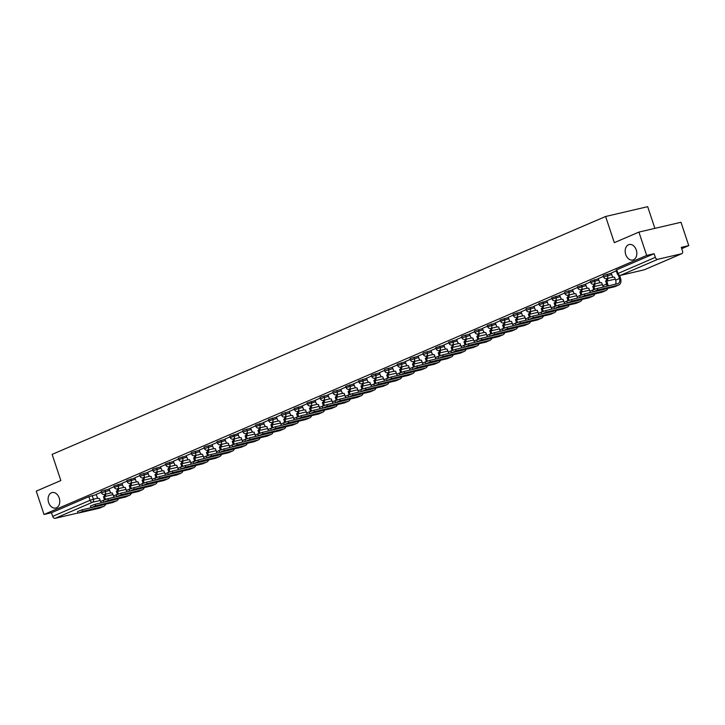 <?xml version="1.0" encoding="UTF-8"?>
<svg xmlns="http://www.w3.org/2000/svg" width="725" height="725" viewBox="0 0 725 725"><rect width="100%" height="100%" fill="white"/><g stroke="black" fill="none" stroke-linecap="round" stroke-linejoin="round"><path stroke-width="1.09" d="M59.205 498.021A7.948 5.709 76.9 0 1 55.725 508.026A7.948 5.709 76.9 0 1 48.638 502.561A7.948 5.709 76.9 0 1 52.118 492.556A7.948 5.709 76.9 0 1 59.205 498.021M636.278 249.989A7.948 5.709 76.9 0 1 632.807 260.003A7.948 5.709 76.9 0 1 625.72 254.529A7.948 5.709 76.9 0 1 629.191 244.524A7.948 5.709 76.9 0 1 636.278 249.989M109.185 489.067L101.727 491.133L101.056 491.523L101.482 492.81L109.62 490.354M122.063 483.53L113.934 485.986L114.36 487.282L122.489 484.826M134.941 478.002L126.802 480.457L127.238 481.744L135.367 479.288M147.809 472.464L140.351 474.531L139.68 474.92L140.106 476.216L148.244 473.751M160.687 466.927L153.229 468.993L152.558 469.383L152.984 470.679L161.122 468.223M173.565 461.399L165.427 463.855L165.862 465.142L173.991 462.686M186.443 455.862L178.305 458.318L178.74 459.614L186.869 457.158M199.312 450.325L191.853 452.391L191.183 452.79L191.608 454.077L199.747 451.621M212.189 444.797L204.731 446.863L204.06 447.252L204.486 448.539L212.615 446.083M225.067 439.259L216.929 441.715L217.364 443.011L225.493 440.555M237.945 433.731L229.807 436.187L230.233 437.474L238.371 435.018M250.814 428.194L243.355 430.26L242.685 430.65L243.111 431.937L251.249 429.481M263.692 422.657L255.553 425.113L255.988 426.409L264.118 423.953M276.569 417.129L268.431 419.585L268.866 420.872L276.995 418.416M289.438 411.592L281.98 413.658L281.309 414.048L281.735 415.343L289.873 412.878M302.316 406.054L294.187 408.519L294.613 409.806L302.742 407.35M315.194 400.526L307.056 402.982L307.491 404.269L315.62 401.813M328.072 394.989L320.604 397.055L319.933 397.445L320.359 398.741L328.498 396.285M340.94 389.452L333.482 391.518L332.811 391.917L333.237 393.204L341.375 390.748M353.818 383.924L345.689 386.38L346.115 387.667L354.244 385.211M366.696 378.387L358.558 380.843L358.993 382.138L367.122 379.683M379.565 372.858L372.106 374.925L371.436 375.314L371.862 376.601L380 374.145M392.442 367.321L384.984 369.388L384.313 369.777L384.739 371.073L392.877 368.608M405.32 361.784L397.182 364.24L397.617 365.536L405.746 363.08M418.198 356.256L410.731 358.322L410.06 358.712L410.486 359.999L418.624 357.543M431.067 350.719L423.608 352.785L422.938 353.175L423.364 354.471L431.502 352.015M443.945 345.182L435.816 347.647L436.242 348.933L444.371 346.478M456.822 339.653L448.684 342.109L449.119 343.396L457.248 340.94M469.691 334.116L462.233 336.183L461.562 336.572L461.988 337.868L470.126 335.412M482.569 328.588L475.111 330.654L474.44 331.044L474.866 332.331L483.004 329.875M495.447 323.051L487.309 325.507L487.744 326.794L495.873 324.338M508.325 317.514L500.187 319.97L500.622 321.266L508.751 318.81M521.193 311.986L513.735 314.052L513.064 314.442L513.49 315.728L521.628 313.272M534.071 306.448L526.613 308.515L525.942 308.904L526.368 310.2L534.497 307.735M546.949 300.911L538.811 303.367L539.246 304.663L547.375 302.207M559.827 295.383L551.689 297.839L552.115 299.126L560.253 296.67M572.696 289.846L565.237 291.912L564.567 292.302L564.993 293.598L573.131 291.142M585.573 284.309L577.435 286.774L577.87 288.061L585.999 285.605M598.451 278.781L590.313 281.237L590.748 282.523L598.877 280.067M611.32 273.243L603.862 275.31L603.191 275.699L603.617 276.995L611.755 274.539M681.727 248.639L688.75 245.621L681.301 247.361L682.515 251.004A2.483 1.713 66.7 0 1 681.808 253.678A2.483 1.713 66.7 0 1 681.609 253.741L657.802 259.296L620.41 275.373L644.226 269.809L681.609 253.741M654.893 228.366L647.679 206.67L605.611 216.494L614.32 242.667L638.915 232.091L646.682 255.445L44.017 514.478L36.25 491.124L60.846 480.548L52.137 454.385L605.611 216.494M638.915 232.091L680.983 222.267L688.75 245.621M78.046 512.974L55.136 518.33A2.483 1.713 -113.3 0 1 52.671 516.372L51.466 512.738L88.849 496.661L96.316 494.604M51.466 512.738L44.017 514.478M654.122 253.705L616.739 269.782L616.069 270.171L617.274 273.805L655.337 257.348L654.122 253.705L646.682 255.445M655.337 257.348A2.483 1.713 66.7 0 0 657.802 259.296M616.295 270.86L611.257 273.053M603.418 276.397L598.252 278.618L599.203 281.037A2.483 1.785 -103.1 0 0 601.415 282.75A2.483 1.785 -103.1 0 0 601.632 282.678L602.774 285.677A4.658 3.217 66.7 0 1 603.073 287.073M590.549 281.925L585.51 284.118M577.671 287.462L572.505 289.683L573.448 292.112A2.483 1.785 -103.1 0 0 575.668 293.815A2.483 1.785 -103.1 0 0 575.886 293.743L577.018 296.743A4.658 3.217 66.7 0 1 577.317 298.147M564.793 293L559.627 295.211L560.579 297.64A2.483 1.785 -103.1 0 0 562.79 299.353A2.483 1.785 -103.1 0 0 563.008 299.28L564.141 302.28A4.658 3.217 66.7 0 1 564.44 303.675M551.915 298.528L546.886 300.721M539.047 304.065L534.008 306.249M526.169 309.593L521.13 311.786M513.291 315.13L508.252 317.323M500.422 320.667L495.383 322.852M487.544 326.196L482.379 328.416L483.321 330.845A2.483 1.785 -103.1 0 0 485.542 332.558A2.483 1.785 -103.1 0 0 485.75 332.485L486.892 335.485A4.658 3.217 66.7 0 1 487.191 336.88M474.667 331.733L469.501 333.953L470.443 336.382A2.483 1.785 -103.1 0 0 472.664 338.086A2.483 1.785 -103.1 0 0 472.881 338.013L474.014 341.013A4.658 3.217 66.7 0 1 474.313 342.417M461.789 337.27L456.623 339.49L457.575 341.91A2.483 1.785 -103.1 0 0 459.786 343.623A2.483 1.785 -103.1 0 0 460.003 343.55L461.145 346.55A4.658 3.217 66.7 0 1 461.444 347.946M448.92 342.798L443.881 344.991M436.042 348.335L431.003 350.528M423.164 353.863L418.126 356.057M410.287 359.401L405.257 361.594M397.418 364.938L392.252 367.158L393.195 369.587A2.483 1.785 -103.1 0 0 395.415 371.291A2.483 1.785 -103.1 0 0 395.623 371.218L396.765 374.218A4.658 3.217 66.7 0 1 397.064 375.623M384.54 370.466L379.374 372.686L380.317 375.115A2.483 1.785 -103.1 0 0 382.537 376.828A2.483 1.785 -103.1 0 0 382.755 376.755L383.888 379.755A4.658 3.217 66.7 0 1 384.187 381.151M371.662 376.003L366.497 378.223L367.448 380.652A2.483 1.785 -103.1 0 0 369.659 382.356A2.483 1.785 -103.1 0 0 369.877 382.283L371.019 385.283A4.658 3.217 66.7 0 1 371.318 386.688M358.793 381.54L353.628 383.761L354.57 386.18A2.483 1.785 -103.1 0 0 356.782 387.893A2.483 1.785 -103.1 0 0 356.999 387.821L358.141 390.82A4.658 3.217 66.7 0 1 358.44 392.216M345.916 387.068L340.877 389.262M333.038 392.606L327.999 394.799M320.16 398.143L315.13 400.327M307.291 403.671L302.252 405.864M294.413 409.208L289.248 411.428L290.19 413.857A2.483 1.785 -103.1 0 0 292.411 415.561A2.483 1.785 -103.1 0 0 292.628 415.488L293.761 418.488A4.658 3.217 66.7 0 1 294.06 419.893M281.536 414.736L276.37 416.957L277.322 419.385A2.483 1.785 -103.1 0 0 279.533 421.098A2.483 1.785 -103.1 0 0 279.75 421.026L280.892 424.025A4.658 3.217 66.7 0 1 281.191 425.421M268.667 420.273L263.501 422.494L264.444 424.923A2.483 1.785 -103.1 0 0 266.655 426.626A2.483 1.785 -103.1 0 0 266.873 426.563L268.014 429.553A4.658 3.217 66.7 0 1 268.313 430.958M255.789 425.811L250.623 428.031L251.566 430.451A2.483 1.785 -103.1 0 0 253.786 432.163A2.483 1.785 -103.1 0 0 254.004 432.091L255.137 435.091A4.658 3.217 66.7 0 1 255.436 436.486M242.911 431.339L237.873 433.532M230.033 436.876L225.004 439.069M217.165 442.413L212.126 444.597M204.287 447.941L199.248 450.134M191.409 453.478L186.243 455.699L187.195 458.127A2.483 1.785 -103.1 0 0 189.406 459.831A2.483 1.785 -103.1 0 0 189.624 459.759L190.766 462.758A4.658 3.217 66.7 0 1 191.065 464.163M178.54 459.007L173.375 461.227L174.317 463.656A2.483 1.785 -103.1 0 0 176.528 465.368A2.483 1.785 -103.1 0 0 176.746 465.296L177.888 468.296A4.658 3.217 66.7 0 1 178.187 469.691M165.663 464.544L160.497 466.764L161.439 469.193A2.483 1.785 -103.1 0 0 163.66 470.897A2.483 1.785 -103.1 0 0 163.868 470.833L165.01 473.824A4.658 3.217 66.7 0 1 165.309 475.228M152.785 470.081L147.746 472.265M139.907 475.609L134.877 477.802M127.038 481.146L121.999 483.339M114.16 486.683L109.122 488.868M101.282 492.212L96.117 494.432L97.068 496.861A2.483 1.785 -103.1 0 0 99.28 498.573A2.483 1.785 -103.1 0 0 99.497 498.501L100.639 501.501A4.658 3.217 66.7 0 1 100.929 502.896M597.69 289.973L593.893 291.613L614.465 286.801A6.271 4.332 -113.3 0 0 614.963 286.638L618.76 285.007A6.271 4.332 -113.3 0 1 618.262 285.17L597.69 289.973L597.183 288.45L617.754 283.647A4.658 3.217 66.7 0 0 618.126 283.529A4.658 3.217 66.7 0 0 619.44 278.509L618.552 275.409A2.483 1.785 -103.1 0 0 618.706 275.328M593.077 291.695L592.57 290.172L597.183 288.45M619.621 275.509L620.537 278.255A6.271 4.332 -113.3 0 1 618.76 285.007M611.248 273.026L612.072 275.509A2.483 1.785 -103.1 0 0 614.293 277.213A2.483 1.785 -103.1 0 0 614.51 277.14L615.643 280.14A4.658 3.217 66.7 0 1 615.425 284.191M584.812 295.51L581.015 297.141L601.587 292.338A6.271 4.332 -113.3 0 0 602.094 292.175L605.892 290.544A6.271 4.332 -113.3 0 1 605.384 290.707L584.812 295.51L584.305 293.987L604.877 289.184A4.658 3.217 66.7 0 0 605.248 289.058A4.658 3.217 66.7 0 0 605.592 288.876M580.199 297.232L579.692 295.7L584.305 293.987M606.888 286.185A4.658 3.217 66.7 0 0 606.571 284.046L605.674 280.938A2.483 1.785 -103.1 0 0 606.698 278.59M605.556 280.992L606.644 280.738L607.659 283.792A6.271 4.332 -113.3 0 1 608.085 285.904M607.795 278.337A2.483 1.785 76.9 0 1 606.771 280.684L606.644 280.738M607.777 288.369A6.271 4.332 -113.3 0 1 605.892 290.544M571.934 301.047L568.137 302.678L588.709 297.875A6.271 4.332 -113.3 0 0 589.217 297.703L593.014 296.072A6.271 4.332 -113.3 0 1 592.506 296.244L571.934 301.047L571.427 299.516L591.999 294.712A4.658 3.217 66.7 0 0 592.379 294.595A4.658 3.217 66.7 0 0 592.715 294.413M567.331 302.76L566.823 301.237L571.427 299.516M593.693 289.574L592.805 286.475A2.483 1.785 -103.1 0 0 593.829 284.127M592.678 286.529L593.775 286.275L594.736 289.184M594.917 283.865A2.483 1.785 76.9 0 1 593.893 286.221L593.775 286.275M585.501 284.1L586.326 286.574A2.483 1.785 -103.1 0 0 588.537 288.287A2.483 1.785 -103.1 0 0 588.754 288.215L589.896 291.214A4.658 3.217 66.7 0 1 590.195 292.61M594.899 293.897A6.271 4.332 -113.3 0 1 593.014 296.072M559.057 306.575L555.268 308.207L575.84 303.403A6.271 4.332 -113.3 0 0 576.339 303.24L580.136 301.609A6.271 4.332 -113.3 0 1 579.628 301.772L559.057 306.575L558.549 305.053L579.121 300.25A4.658 3.217 66.7 0 0 579.502 300.123A4.658 3.217 66.7 0 0 579.837 299.942M554.453 308.297L553.945 306.775L558.549 305.053M580.816 295.111L579.928 292.012A2.483 1.785 -103.1 0 0 580.952 289.656M579.801 292.057L580.897 291.803L581.867 294.722M582.048 289.402A2.483 1.785 76.9 0 1 581.015 291.749L580.897 291.803M582.03 299.434A6.271 4.332 -113.3 0 1 580.136 301.609M546.188 312.112L542.391 313.744L562.963 308.941A6.271 4.332 -113.3 0 0 563.47 308.778L567.258 307.146A6.271 4.332 -113.3 0 1 566.76 307.309L546.188 312.112L545.68 310.59L566.252 305.787A4.658 3.217 66.7 0 0 566.624 305.66A4.658 3.217 66.7 0 0 566.959 305.479M541.575 313.834L541.067 312.303L545.68 310.59M567.938 300.648L567.05 297.54A2.483 1.785 -103.1 0 0 568.074 295.193M566.923 297.594L568.019 297.341L568.989 300.25M569.17 294.939A2.483 1.785 76.9 0 1 568.146 297.286L568.019 297.341M569.152 304.971A6.271 4.332 -113.3 0 1 567.258 307.146M533.31 317.65L529.513 319.281L550.085 314.478A6.271 4.332 -113.3 0 0 550.592 314.306L554.389 312.674A6.271 4.332 -113.3 0 1 553.882 312.847L533.31 317.65L532.803 316.118L553.374 311.315A4.658 3.217 66.7 0 0 553.746 311.197A4.658 3.217 66.7 0 0 554.09 311.016M528.706 319.362L528.199 317.84L532.803 316.118M555.069 306.177L554.172 303.077A2.483 1.785 -103.1 0 0 555.196 300.73M554.054 303.132L555.142 302.878L556.111 305.787M556.293 300.467A2.483 1.785 76.9 0 1 555.268 302.823L555.142 302.878M546.877 300.694L547.701 303.177A2.483 1.785 -103.1 0 0 549.912 304.881A2.483 1.785 -103.1 0 0 550.13 304.817L551.272 307.808A4.658 3.217 66.7 0 1 551.571 309.212M556.274 310.499A6.271 4.332 -113.3 0 1 554.389 312.674M520.432 323.178L516.635 324.809L537.207 320.006A6.271 4.332 -113.3 0 0 537.714 319.843L541.512 318.212A6.271 4.332 -113.3 0 1 541.004 318.375L520.432 323.178L519.925 321.655L540.497 316.852A4.658 3.217 66.7 0 0 540.877 316.725A4.658 3.217 66.7 0 0 541.213 316.544M515.828 324.9L515.321 323.368L519.925 321.655M542.191 311.714L541.303 308.605A2.483 1.785 -103.1 0 0 542.327 306.258M541.176 308.66L542.273 308.406L543.243 311.324M543.415 306.004A2.483 1.785 76.9 0 1 542.391 308.352L542.273 308.406M533.999 306.231L534.823 308.714A2.483 1.785 -103.1 0 0 537.044 310.418A2.483 1.785 -103.1 0 0 537.252 310.345L538.394 313.345A4.658 3.217 66.7 0 1 538.693 314.75M543.406 316.037A6.271 4.332 -113.3 0 1 541.512 318.212M507.563 328.715L503.766 330.346L524.338 325.543A6.271 4.332 -113.3 0 0 524.837 325.38L528.634 323.749A6.271 4.332 -113.3 0 1 528.135 323.912L507.563 328.715L507.056 327.192L527.628 322.389A4.658 3.217 66.7 0 0 527.999 322.263A4.658 3.217 66.7 0 0 528.335 322.081M502.951 330.428L502.443 328.905L507.056 327.192M529.313 317.242L528.425 314.142A2.483 1.785 -103.1 0 0 529.449 311.795M528.298 314.197L529.395 313.943L530.365 316.852M530.546 311.542A2.483 1.785 76.9 0 1 529.522 313.889L529.395 313.943M521.121 311.768L521.946 314.242A2.483 1.785 -103.1 0 0 524.166 315.955A2.483 1.785 -103.1 0 0 524.383 315.882L525.516 318.882A4.658 3.217 66.7 0 1 525.815 320.278M530.528 321.565A6.271 4.332 -113.3 0 1 528.634 323.749M494.686 334.252L490.888 335.883L511.46 331.08A6.271 4.332 -113.3 0 0 511.968 330.908L515.765 329.277A6.271 4.332 -113.3 0 1 515.257 329.44L494.686 334.252L494.178 332.721L514.75 327.917A4.658 3.217 66.7 0 0 515.122 327.8A4.658 3.217 66.7 0 0 515.466 327.618M490.073 335.965L489.565 334.442L494.178 332.721M516.436 322.779L515.548 319.68A2.483 1.785 -103.1 0 0 516.572 317.323M515.43 319.734L516.517 319.471L517.487 322.389M517.668 317.07A2.483 1.785 76.9 0 1 516.644 319.426L516.517 319.471M508.252 317.296L509.077 319.779A2.483 1.785 -103.1 0 0 511.288 321.483A2.483 1.785 -103.1 0 0 511.506 321.42L512.647 324.41A4.658 3.217 66.7 0 1 512.947 325.815M517.65 327.102A6.271 4.332 -113.3 0 1 515.765 329.277M481.808 339.78L478.011 341.412L498.582 336.608A6.271 4.332 -113.3 0 0 499.09 336.445L502.887 334.814A6.271 4.332 -113.3 0 1 502.38 334.977L481.808 339.78L481.3 338.258L501.872 333.455A4.658 3.217 66.7 0 0 502.253 333.328A4.658 3.217 66.7 0 0 502.588 333.147M477.204 341.502L476.697 339.971L481.3 338.258M503.567 328.316L502.67 325.208A2.483 1.785 -103.1 0 0 503.703 322.861M502.552 325.262L503.648 325.008L504.609 327.927M504.79 322.607A2.483 1.785 76.9 0 1 503.766 324.954L503.648 325.008M495.374 322.833L496.199 325.308A2.483 1.785 -103.1 0 0 498.41 327.02A2.483 1.785 -103.1 0 0 498.628 326.948L499.77 329.947A4.658 3.217 66.7 0 1 500.069 331.343M504.772 332.639A6.271 4.332 -113.3 0 1 502.887 334.814M468.93 345.317L465.142 346.949L485.714 342.146A6.271 4.332 -113.3 0 0 486.212 341.983L490.009 340.342A6.271 4.332 -113.3 0 1 489.502 340.514L468.93 345.317L468.423 343.786L488.994 338.983A4.658 3.217 66.7 0 0 489.375 338.865A4.658 3.217 66.7 0 0 489.71 338.684M464.326 347.03L463.819 345.508L468.423 343.786M490.689 333.844L489.801 330.745A2.483 1.785 -103.1 0 0 490.825 328.398M489.674 330.799L490.771 330.546L491.74 333.455M491.922 328.135A2.483 1.785 76.9 0 1 490.888 330.491L490.771 330.546M491.903 338.167A6.271 4.332 -113.3 0 1 490.009 340.342M456.061 350.846L452.264 352.486L472.836 347.674A6.271 4.332 -113.3 0 0 473.334 347.511L477.132 345.879A6.271 4.332 -113.3 0 1 476.633 346.042L456.061 350.846L455.554 349.323L476.126 344.52A4.658 3.217 66.7 0 0 476.497 344.393A4.658 3.217 66.7 0 0 476.832 344.212M451.448 352.567L450.941 351.045L455.554 349.323M477.811 339.382L476.923 336.282A2.483 1.785 -103.1 0 0 477.947 333.926M476.796 336.327L477.893 336.074L478.862 338.992M479.044 333.672A2.483 1.785 76.9 0 1 478.02 336.019L477.893 336.074M479.026 343.704A6.271 4.332 -113.3 0 1 477.132 345.879M443.183 356.383L439.386 358.014L459.958 353.211A6.271 4.332 -113.3 0 0 460.466 353.048L464.263 351.417A6.271 4.332 -113.3 0 1 463.755 351.58L443.183 356.383L442.676 354.86L463.248 350.057A4.658 3.217 66.7 0 0 463.619 349.93A4.658 3.217 66.7 0 0 463.964 349.749M438.58 358.105L438.072 356.573L442.676 354.86M464.942 344.919L464.045 341.81A2.483 1.785 -103.1 0 0 465.069 339.463M463.928 341.865L465.015 341.611L465.985 344.52M466.166 339.209A2.483 1.785 76.9 0 1 465.142 341.557L465.015 341.611M466.148 349.242A6.271 4.332 -113.3 0 1 464.263 351.417M430.306 361.92L426.508 363.551L447.08 358.748A6.271 4.332 -113.3 0 0 447.588 358.576L451.385 356.945A6.271 4.332 -113.3 0 1 450.877 357.117L430.306 361.92L429.798 360.388L450.37 355.585A4.658 3.217 66.7 0 0 450.751 355.468A4.658 3.217 66.7 0 0 451.086 355.286M425.702 363.633L425.194 362.11L429.798 360.388M452.065 350.447L451.177 347.347A2.483 1.785 -103.1 0 0 452.201 345M451.05 347.402L452.146 347.148L453.116 350.057M453.288 344.737A2.483 1.785 76.9 0 1 452.264 347.094L452.146 347.148M443.872 344.964L444.697 347.447A2.483 1.785 -103.1 0 0 446.908 349.16A2.483 1.785 -103.1 0 0 447.126 349.087L448.267 352.078A4.658 3.217 66.7 0 1 448.567 353.483M453.27 354.77A6.271 4.332 -113.3 0 1 451.385 356.945M417.437 367.448L413.64 369.079L434.212 364.276A6.271 4.332 -113.3 0 0 434.71 364.113L438.507 362.482A6.271 4.332 -113.3 0 1 438.009 362.645L417.437 367.448L416.929 365.926L437.501 361.123A4.658 3.217 66.7 0 0 437.873 360.996A4.658 3.217 66.7 0 0 438.208 360.814M412.824 369.17L412.317 367.638L416.929 365.926M439.187 355.984L438.299 352.876A2.483 1.785 -103.1 0 0 439.323 350.528M438.172 352.93L439.268 352.676L440.238 355.594M440.419 350.275A2.483 1.785 76.9 0 1 439.395 352.622L439.268 352.676M430.994 350.501L431.819 352.984A2.483 1.785 -103.1 0 0 434.039 354.688A2.483 1.785 -103.1 0 0 434.257 354.616L435.39 357.615A4.658 3.217 66.7 0 1 435.689 359.02M440.401 360.307A6.271 4.332 -113.3 0 1 438.507 362.482M404.559 372.985L400.762 374.617L421.334 369.813A6.271 4.332 -113.3 0 0 421.841 369.65L425.638 368.019A6.271 4.332 -113.3 0 1 425.131 368.182L404.559 372.985L404.052 371.463L424.623 366.66A4.658 3.217 66.7 0 0 424.995 366.533A4.658 3.217 66.7 0 0 425.339 366.352M399.946 374.698L399.439 373.176L404.052 371.463M426.309 361.512L425.421 358.413A2.483 1.785 -103.1 0 0 426.445 356.066M425.294 358.467L426.391 358.213L427.36 361.123M427.542 355.812A2.483 1.785 76.9 0 1 426.517 358.159L426.391 358.213M418.126 356.038L418.95 358.513A2.483 1.785 -103.1 0 0 421.162 360.225A2.483 1.785 -103.1 0 0 421.379 360.153L422.521 363.153A4.658 3.217 66.7 0 1 422.811 364.548M427.523 365.844A6.271 4.332 -113.3 0 1 425.638 368.019M391.681 378.522L387.884 380.154L408.456 375.351A6.271 4.332 -113.3 0 0 408.963 375.178L412.761 373.547A6.271 4.332 -113.3 0 1 412.253 373.719L391.681 378.522L391.174 376.991L411.746 372.188A4.658 3.217 66.7 0 0 412.117 372.07A4.658 3.217 66.7 0 0 412.462 371.889M387.077 380.235L386.57 378.713L391.174 376.991M413.44 367.049L412.543 363.95A2.483 1.785 -103.1 0 0 413.576 361.594M412.425 364.004L413.513 363.742L414.483 366.66M414.664 361.34A2.483 1.785 76.9 0 1 413.64 363.696L413.513 363.742M405.248 361.567L406.072 364.05A2.483 1.785 -103.1 0 0 408.284 365.753A2.483 1.785 -103.1 0 0 408.501 365.69L409.643 368.681A4.658 3.217 66.7 0 1 409.942 370.085M414.646 371.372A6.271 4.332 -113.3 0 1 412.761 373.547M378.803 384.051L375.006 385.682L395.578 380.879A6.271 4.332 -113.3 0 0 396.086 380.716L399.883 379.084A6.271 4.332 -113.3 0 1 399.375 379.248L378.803 384.051L378.296 382.528L398.868 377.725A4.658 3.217 66.7 0 0 399.248 377.598A4.658 3.217 66.7 0 0 399.584 377.417M374.2 385.772L373.692 384.241L378.296 382.528M400.562 372.587L399.674 369.478A2.483 1.785 -103.1 0 0 400.698 367.131M399.548 369.532L400.644 369.279L401.614 372.197M401.786 366.877A2.483 1.785 76.9 0 1 400.762 369.224L400.644 369.279M401.777 376.909A6.271 4.332 -113.3 0 1 399.883 379.084M365.935 389.588L362.138 391.219L382.709 386.416A6.271 4.332 -113.3 0 0 383.208 386.253L387.005 384.622A6.271 4.332 -113.3 0 1 386.507 384.785L365.935 389.588L365.427 388.065L385.999 383.253A4.658 3.217 66.7 0 0 386.371 383.135A4.658 3.217 66.7 0 0 386.706 382.954M361.322 391.301L360.814 389.778L365.427 388.065M387.685 378.115L386.797 375.015A2.483 1.785 -103.1 0 0 387.821 372.668M386.67 375.07L387.766 374.816L388.736 377.725M388.917 372.414A2.483 1.785 76.9 0 1 387.893 374.762L387.766 374.816M388.899 382.438A6.271 4.332 -113.3 0 1 387.005 384.622M353.057 395.125L349.26 396.756L369.832 391.944A6.271 4.332 -113.3 0 0 370.339 391.781L374.136 390.15A6.271 4.332 -113.3 0 1 373.629 390.313L353.057 395.125L352.549 393.593L373.121 388.79A4.658 3.217 66.7 0 0 373.493 388.673A4.658 3.217 66.7 0 0 373.837 388.482M348.444 396.838L347.937 395.315L352.549 393.593M374.816 383.652L373.919 380.553A2.483 1.785 -103.1 0 0 374.943 378.196M373.801 380.607L374.888 380.344L375.858 383.262M376.039 377.942A2.483 1.785 76.9 0 1 375.015 380.29L374.888 380.344M376.021 387.975A6.271 4.332 -113.3 0 1 374.136 390.15M340.179 400.653L336.382 402.284L356.954 397.481A6.271 4.332 -113.3 0 0 357.461 397.318L361.258 395.687A6.271 4.332 -113.3 0 1 360.751 395.85L340.179 400.653L339.672 399.131L360.243 394.327A4.658 3.217 66.7 0 0 360.624 394.201A4.658 3.217 66.7 0 0 360.959 394.019M335.575 402.375L335.068 400.843L339.672 399.131M361.938 389.189L361.05 386.081A2.483 1.785 -103.1 0 0 362.074 383.733M360.923 386.135L362.02 385.881L362.989 388.79M363.162 383.48A2.483 1.785 76.9 0 1 362.138 385.827L362.02 385.881M363.143 393.512A6.271 4.332 -113.3 0 1 361.258 395.687M327.31 406.19L323.513 407.822L344.085 403.018A6.271 4.332 -113.3 0 0 344.583 402.846L348.381 401.215A6.271 4.332 -113.3 0 1 347.882 401.387L327.31 406.19L326.803 404.659L347.375 399.856A4.658 3.217 66.7 0 0 347.746 399.738A4.658 3.217 66.7 0 0 348.082 399.557M322.697 407.903L322.19 406.381L326.803 404.659M349.06 394.717L348.172 391.618A2.483 1.785 -103.1 0 0 349.196 389.271M348.045 391.672L349.142 391.418L350.112 394.327M350.293 389.008A2.483 1.785 76.9 0 1 349.269 391.364L349.142 391.418M340.868 389.243L341.692 391.718A2.483 1.785 -103.1 0 0 343.913 393.43A2.483 1.785 -103.1 0 0 344.13 393.358L345.263 396.358A4.658 3.217 66.7 0 1 345.562 397.753M350.275 399.04A6.271 4.332 -113.3 0 1 348.381 401.215M314.433 411.718L310.635 413.35L331.207 408.547A6.271 4.332 -113.3 0 0 331.715 408.383L335.503 406.752A6.271 4.332 -113.3 0 1 335.004 406.915L314.433 411.718L313.925 410.196L334.497 405.393A4.658 3.217 66.7 0 0 334.868 405.266A4.658 3.217 66.7 0 0 335.204 405.085M309.82 413.44L309.312 411.918L313.925 410.196M336.183 400.254L335.294 397.155A2.483 1.785 -103.1 0 0 336.318 394.799M335.167 397.2L336.264 396.947L337.234 399.865M337.415 394.545A2.483 1.785 76.9 0 1 336.391 396.892L336.264 396.947M327.999 394.772L328.824 397.255A2.483 1.785 -103.1 0 0 331.035 398.958A2.483 1.785 -103.1 0 0 331.252 398.886L332.394 401.886A4.658 3.217 66.7 0 1 332.684 403.29M337.397 404.577A6.271 4.332 -113.3 0 1 335.503 406.752M301.555 417.256L297.757 418.887L318.329 414.084A6.271 4.332 -113.3 0 0 318.837 413.921L322.634 412.289A6.271 4.332 -113.3 0 1 322.127 412.452L301.555 417.256L301.047 415.733L321.619 410.93A4.658 3.217 66.7 0 0 321.991 410.803A4.658 3.217 66.7 0 0 322.335 410.622M296.951 418.978L296.443 417.446L301.047 415.733M323.314 405.792L322.417 402.683A2.483 1.785 -103.1 0 0 323.441 400.336M322.299 402.737L323.386 402.484L324.356 405.393M324.537 400.082A2.483 1.785 76.9 0 1 323.513 402.429L323.386 402.484M315.121 400.309L315.946 402.783A2.483 1.785 -103.1 0 0 318.157 404.496A2.483 1.785 -103.1 0 0 318.375 404.423L319.517 407.423A4.658 3.217 66.7 0 1 319.816 408.818M324.519 410.114A6.271 4.332 -113.3 0 1 322.634 412.289M288.677 422.793L284.88 424.424L305.452 419.621A6.271 4.332 -113.3 0 0 305.959 419.449L309.756 417.817A6.271 4.332 -113.3 0 1 309.249 417.99L288.677 422.793L288.169 421.261L308.741 416.458A4.658 3.217 66.7 0 0 309.122 416.34A4.658 3.217 66.7 0 0 309.457 416.159M284.073 424.506L283.566 422.983L288.169 421.261M310.436 411.32L309.548 408.22A2.483 1.785 -103.1 0 0 310.572 405.873M309.421 408.275L310.517 408.021L311.487 410.93M311.659 405.61A2.483 1.785 76.9 0 1 310.635 407.967L310.517 408.021M302.243 405.837L303.068 408.32A2.483 1.785 -103.1 0 0 305.288 410.024A2.483 1.785 -103.1 0 0 305.497 409.96L306.639 412.951A4.658 3.217 66.7 0 1 306.938 414.356M311.65 415.642A6.271 4.332 -113.3 0 1 309.756 417.817M275.808 428.321L272.011 429.952L292.583 425.149A6.271 4.332 -113.3 0 0 293.081 424.986L296.878 423.355A6.271 4.332 -113.3 0 1 296.38 423.518L275.808 428.321L275.301 426.798L295.873 421.995A4.658 3.217 66.7 0 0 296.244 421.868A4.658 3.217 66.7 0 0 296.579 421.687M271.195 430.043L270.688 428.511L275.301 426.798M297.558 416.857L296.67 413.748A2.483 1.785 -103.1 0 0 297.694 411.401M296.543 413.803L297.64 413.549L298.609 416.467M298.791 411.147A2.483 1.785 76.9 0 1 297.767 413.495L297.64 413.549M298.772 421.18A6.271 4.332 -113.3 0 1 296.878 423.355M262.93 433.858L259.133 435.489L279.705 430.686A6.271 4.332 -113.3 0 0 280.212 430.523L284.01 428.892A6.271 4.332 -113.3 0 1 283.502 429.055L262.93 433.858L262.423 432.336L282.995 427.532A4.658 3.217 66.7 0 0 283.366 427.406A4.658 3.217 66.7 0 0 283.711 427.224M258.317 435.571L257.81 434.048L262.423 432.336M284.68 422.385L283.792 419.286A2.483 1.785 -103.1 0 0 284.816 416.938M283.674 419.34L284.762 419.086L285.732 421.995M285.913 416.685A2.483 1.785 76.9 0 1 284.889 419.032L284.762 419.086M285.895 426.708A6.271 4.332 -113.3 0 1 284.01 428.892M250.053 439.395L246.255 441.027L266.827 436.223A6.271 4.332 -113.3 0 0 267.335 436.051L271.132 434.42A6.271 4.332 -113.3 0 1 270.624 434.583L250.053 439.395L249.545 437.864L270.117 433.061A4.658 3.217 66.7 0 0 270.498 432.943A4.658 3.217 66.7 0 0 270.833 432.762M245.449 441.108L244.941 439.586L249.545 437.864M271.812 427.922L270.923 424.823A2.483 1.785 -103.1 0 0 271.947 422.467M270.797 424.877L271.893 424.614L272.854 427.532M273.035 422.213A2.483 1.785 76.9 0 1 272.011 424.569L271.893 424.614M273.017 432.245A6.271 4.332 -113.3 0 1 271.132 434.42M237.175 444.923L233.387 446.555L253.958 441.752A6.271 4.332 -113.3 0 0 254.457 441.588L258.254 439.957A6.271 4.332 -113.3 0 1 257.747 440.12L237.175 444.923L236.667 443.401L257.239 438.598A4.658 3.217 66.7 0 0 257.62 438.471A4.658 3.217 66.7 0 0 257.955 438.29M232.571 446.645L232.063 445.114L236.667 443.401M258.934 433.459L258.046 430.351A2.483 1.785 -103.1 0 0 259.07 428.004M257.919 430.405L259.015 430.152L259.985 433.07M260.166 427.75A2.483 1.785 76.9 0 1 259.133 430.097L259.015 430.152M260.148 437.782A6.271 4.332 -113.3 0 1 258.254 439.957M224.306 450.461L220.509 452.092L241.081 447.289A6.271 4.332 -113.3 0 0 241.588 447.126L245.376 445.485A6.271 4.332 -113.3 0 1 244.878 445.657L224.306 450.461L223.798 448.929L244.37 444.126A4.658 3.217 66.7 0 0 244.742 444.008A4.658 3.217 66.7 0 0 245.077 443.827M219.693 452.173L219.186 450.651L223.798 448.929M246.056 438.987L245.168 435.888A2.483 1.785 -103.1 0 0 246.192 433.541M245.041 435.942L246.138 435.689L247.107 438.598M247.288 433.278A2.483 1.785 76.9 0 1 246.264 435.634L246.138 435.689M237.873 433.514L238.697 435.988A2.483 1.785 -103.1 0 0 240.908 437.701A2.483 1.785 -103.1 0 0 241.126 437.628L242.259 440.628A4.658 3.217 66.7 0 1 242.558 442.023M247.27 443.31A6.271 4.332 -113.3 0 1 245.376 445.485M211.428 455.989L207.631 457.629L228.203 452.817A6.271 4.332 -113.3 0 0 228.71 452.654L232.507 451.022A6.271 4.332 -113.3 0 1 232 451.186L211.428 455.989L210.921 454.466L231.493 449.663A4.658 3.217 66.7 0 0 231.864 449.536A4.658 3.217 66.7 0 0 232.208 449.355M206.824 457.711L206.317 456.188L210.921 454.466M233.187 444.525L232.29 441.425A2.483 1.785 -103.1 0 0 233.314 439.069M232.172 441.471L233.26 441.217L234.229 444.135M234.411 438.815A2.483 1.785 76.9 0 1 233.387 441.163L233.26 441.217M224.995 439.042L225.819 441.525A2.483 1.785 -103.1 0 0 228.031 443.229A2.483 1.785 -103.1 0 0 228.248 443.156L229.39 446.156A4.658 3.217 66.7 0 1 229.689 447.561M234.392 448.847A6.271 4.332 -113.3 0 1 232.507 451.022M198.55 461.526L194.753 463.157L215.325 458.354A6.271 4.332 -113.3 0 0 215.833 458.191L219.63 456.56A6.271 4.332 -113.3 0 1 219.122 456.723L198.55 461.526L198.043 460.003L218.615 455.2A4.658 3.217 66.7 0 0 218.995 455.073A4.658 3.217 66.7 0 0 219.331 454.892M193.947 463.248L193.439 461.716L198.043 460.003M220.309 450.062L219.421 446.953A2.483 1.785 -103.1 0 0 220.445 444.606M219.294 447.008L220.391 446.754L221.361 449.663M221.533 444.353A2.483 1.785 76.9 0 1 220.509 446.7L220.391 446.754M212.117 444.579L212.942 447.053A2.483 1.785 -103.1 0 0 215.162 448.766A2.483 1.785 -103.1 0 0 215.37 448.693L216.512 451.693A4.658 3.217 66.7 0 1 216.811 453.089M221.524 454.385A6.271 4.332 -113.3 0 1 219.63 456.56M185.682 467.063L181.884 468.694L202.456 463.891A6.271 4.332 -113.3 0 0 202.955 463.719L206.752 462.088A6.271 4.332 -113.3 0 1 206.253 462.26L185.682 467.063L185.174 465.532L205.746 460.728A4.658 3.217 66.7 0 0 206.118 460.611A4.658 3.217 66.7 0 0 206.453 460.429M181.069 468.776L180.561 467.253L185.174 465.532M207.432 455.59L206.543 452.491A2.483 1.785 -103.1 0 0 207.567 450.143M206.417 452.545L207.513 452.291L208.483 455.2M208.664 449.881A2.483 1.785 76.9 0 1 207.64 452.237L207.513 452.291M199.239 450.107L200.064 452.59A2.483 1.785 -103.1 0 0 202.284 454.303A2.483 1.785 -103.1 0 0 202.502 454.231L203.634 457.221A4.658 3.217 66.7 0 1 203.933 458.626M208.646 459.913A6.271 4.332 -113.3 0 1 206.752 462.088M172.804 472.591L169.007 474.222L189.578 469.419A6.271 4.332 -113.3 0 0 190.086 469.256L193.883 467.625A6.271 4.332 -113.3 0 1 193.376 467.788L172.804 472.591L172.296 471.069L192.868 466.266A4.658 3.217 66.7 0 0 193.24 466.139A4.658 3.217 66.7 0 0 193.584 465.957M168.191 474.313L167.683 472.782L172.296 471.069M194.554 461.127L193.666 458.028A2.483 1.785 -103.1 0 0 194.69 455.672M193.548 458.073L194.635 457.819L195.605 460.737M195.786 455.418A2.483 1.785 76.9 0 1 194.762 457.765L194.635 457.819M195.768 465.45A6.271 4.332 -113.3 0 1 193.883 467.625M159.926 478.128L156.129 479.76L176.701 474.957A6.271 4.332 -113.3 0 0 177.208 474.793L181.005 473.162A6.271 4.332 -113.3 0 1 180.498 473.325L159.926 478.128L159.418 476.606L179.99 471.803A4.658 3.217 66.7 0 0 180.371 471.676A4.658 3.217 66.7 0 0 180.706 471.495M155.322 479.841L154.815 478.319L159.418 476.606M181.685 466.655L180.788 463.556A2.483 1.785 -103.1 0 0 181.821 461.209M180.67 463.61L181.757 463.357L182.727 466.266M182.908 460.955A2.483 1.785 76.9 0 1 181.884 463.302L181.757 463.357M182.89 470.987A6.271 4.332 -113.3 0 1 181.005 473.162M147.048 483.666L143.251 485.297L163.832 480.494A6.271 4.332 -113.3 0 0 164.33 480.322L168.127 478.69A6.271 4.332 -113.3 0 1 167.62 478.862L147.048 483.666L146.541 482.134L167.113 477.331A4.658 3.217 66.7 0 0 167.493 477.213A4.658 3.217 66.7 0 0 167.828 477.032M142.444 485.378L141.937 483.856L146.541 482.134M168.807 472.192L167.919 469.093A2.483 1.785 -103.1 0 0 168.943 466.737M167.792 469.147L168.889 468.885L169.858 471.803M170.04 466.483A2.483 1.785 76.9 0 1 169.007 468.839L168.889 468.885M170.022 476.515A6.271 4.332 -113.3 0 1 168.127 478.69M134.179 489.194L130.382 490.825L150.954 486.022A6.271 4.332 -113.3 0 0 151.453 485.859L155.25 484.228A6.271 4.332 -113.3 0 1 154.751 484.391L134.179 489.194L133.672 487.671L154.244 482.868A4.658 3.217 66.7 0 0 154.615 482.741A4.658 3.217 66.7 0 0 154.951 482.56M129.567 490.916L129.059 489.384L133.672 487.671M155.929 477.73L155.041 474.621A2.483 1.785 -103.1 0 0 156.065 472.274M154.914 474.676L156.011 474.422L156.981 477.34M157.162 472.02A2.483 1.785 76.9 0 1 156.138 474.368L156.011 474.422M147.737 472.247L148.562 474.73A2.483 1.785 -103.1 0 0 150.782 476.434A2.483 1.785 -103.1 0 0 150.999 476.361L152.132 479.361A4.658 3.217 66.7 0 1 152.431 480.766M157.144 482.052A6.271 4.332 -113.3 0 1 155.25 484.228M121.302 494.731L117.504 496.362L138.076 491.559A6.271 4.332 -113.3 0 0 138.584 491.396L142.381 489.765A6.271 4.332 -113.3 0 1 141.873 489.928L121.302 494.731L120.794 493.208L141.366 488.396A4.658 3.217 66.7 0 0 141.738 488.278A4.658 3.217 66.7 0 0 142.082 488.097M116.698 496.444L116.19 494.921L120.794 493.208M143.061 483.258L142.163 480.158A2.483 1.785 -103.1 0 0 143.188 477.811M142.046 480.213L143.133 479.959L144.103 482.868M144.284 477.558A2.483 1.785 76.9 0 1 143.26 479.905L143.133 479.959M134.868 477.784L135.693 480.258A2.483 1.785 -103.1 0 0 137.904 481.971A2.483 1.785 -103.1 0 0 138.122 481.898L139.263 484.898A4.658 3.217 66.7 0 1 139.562 486.294M144.266 487.581A6.271 4.332 -113.3 0 1 142.381 489.765M108.424 500.268L104.627 501.899L125.198 497.087A6.271 4.332 -113.3 0 0 125.706 496.924L129.503 495.293A6.271 4.332 -113.3 0 1 128.996 495.456L108.424 500.268L107.916 498.737L128.488 493.933A4.658 3.217 66.7 0 0 128.869 493.816A4.658 3.217 66.7 0 0 129.204 493.625M103.82 501.981L103.312 500.458L107.916 498.737M130.183 488.795L129.295 485.696A2.483 1.785 -103.1 0 0 130.319 483.339M129.168 485.75L130.264 485.487L131.234 488.405M131.406 483.086A2.483 1.785 76.9 0 1 130.382 485.433L130.264 485.487M121.99 483.312L122.815 485.795A2.483 1.785 -103.1 0 0 125.026 487.499A2.483 1.785 -103.1 0 0 125.244 487.427L126.386 490.426A4.658 3.217 66.7 0 1 126.685 491.831M131.388 493.118A6.271 4.332 -113.3 0 1 129.503 495.293M95.555 505.796L91.758 507.427L112.33 502.624A6.271 4.332 -113.3 0 0 112.828 502.461L116.625 500.83A6.271 4.332 -113.3 0 1 116.127 500.993L95.555 505.796L95.047 504.274L115.619 499.471A4.658 3.217 66.7 0 0 115.991 499.344A4.658 3.217 66.7 0 0 116.326 499.162M90.942 507.518L90.435 505.987L95.047 504.274M117.305 494.332L116.417 491.224A2.483 1.785 -103.1 0 0 117.441 488.877M116.29 491.278L117.387 491.024L118.356 493.933M118.538 488.623A2.483 1.785 76.9 0 1 117.513 490.97L117.387 491.024M109.113 488.849L109.937 491.323A2.483 1.785 -103.1 0 0 112.157 493.036A2.483 1.785 -103.1 0 0 112.375 492.964L113.508 495.963A4.658 3.217 66.7 0 1 113.807 497.359M118.519 498.655A6.271 4.332 -113.3 0 1 116.625 500.83M82.677 511.333L78.88 512.965L99.452 508.162A6.271 4.332 -113.3 0 0 99.959 507.989L103.757 506.358A6.271 4.332 -113.3 0 1 103.249 506.53L82.677 511.333L82.17 509.802L102.742 504.999A4.658 3.217 66.7 0 0 103.113 504.881A4.658 3.217 66.7 0 0 103.457 504.7M78.064 513.046L77.557 511.524L82.17 509.802M104.427 499.86L103.539 496.761A2.483 1.785 -103.1 0 0 104.563 494.414M103.412 496.815L104.509 496.562L105.478 499.471M105.66 494.151A2.483 1.785 76.9 0 1 104.636 496.507L104.509 496.562M105.642 504.183A6.271 4.332 -113.3 0 1 103.757 506.358M105.062 490.028L105.488 491.323A2.483 1.785 76.9 0 1 104.617 494.377A2.483 1.785 -103.1 0 1 104.409 494.45L111.133 492.873M117.939 484.499L118.365 485.786A2.483 1.785 76.9 0 1 117.495 488.84A2.483 1.785 -103.1 0 1 117.278 488.913L124.011 487.345M130.808 478.962L131.243 480.249A2.483 1.785 76.9 0 1 130.373 483.312A2.483 1.785 -103.1 0 1 130.156 483.376L136.889 481.808M143.686 473.425L144.121 474.721A2.483 1.785 76.9 0 1 143.251 477.775A2.483 1.785 -103.1 0 1 143.033 477.847L149.758 476.271M156.564 467.897L156.99 469.184A2.483 1.785 76.9 0 1 156.12 472.238A2.483 1.785 -103.1 0 1 155.902 472.31L162.636 470.743M169.442 462.36L169.868 463.647A2.483 1.785 76.9 0 1 168.998 466.71A2.483 1.785 -103.1 0 1 168.78 466.782L175.513 465.205M182.31 456.822L182.745 458.118A2.483 1.785 76.9 0 1 181.875 461.173A2.483 1.785 -103.1 0 1 181.658 461.245L188.391 459.677M195.188 451.294L195.614 452.581A2.483 1.785 76.9 0 1 194.744 455.635A2.483 1.785 -103.1 0 1 194.536 455.708L201.26 454.14M208.066 445.757L208.492 447.053A2.483 1.785 76.9 0 1 207.622 450.107A2.483 1.785 -103.1 0 1 207.404 450.18L214.138 448.603M220.935 440.229L221.37 441.516A2.483 1.785 76.9 0 1 220.5 444.57A2.483 1.785 -103.1 0 1 220.282 444.642L227.016 443.075M233.812 434.692L234.248 435.979A2.483 1.785 76.9 0 1 233.377 439.042A2.483 1.785 -103.1 0 1 233.16 439.105L239.884 437.538M246.69 429.155L247.116 430.451A2.483 1.785 76.9 0 1 246.246 433.505A2.483 1.785 -103.1 0 1 246.029 433.577L252.762 432M259.568 423.627L259.994 424.913A2.483 1.785 76.9 0 1 259.124 427.968A2.483 1.785 -103.1 0 1 258.907 428.04L265.64 426.472M272.437 418.089L272.872 419.376A2.483 1.785 76.9 0 1 272.002 422.439A2.483 1.785 -103.1 0 1 271.784 422.512L278.518 420.935M285.315 412.552L285.741 413.848A2.483 1.785 76.9 0 1 284.871 416.902A2.483 1.785 -103.1 0 1 284.662 416.975L291.387 415.398M298.192 407.024L298.618 408.311A2.483 1.785 76.9 0 1 297.748 411.365A2.483 1.785 -103.1 0 1 297.531 411.438L304.264 409.87M311.061 401.487L311.496 402.783A2.483 1.785 76.9 0 1 310.626 405.837A2.483 1.785 -103.1 0 1 310.409 405.909L317.142 404.333M323.939 395.95L324.374 397.246A2.483 1.785 76.9 0 1 323.504 400.3A2.483 1.785 -103.1 0 1 323.287 400.372L330.02 398.804M336.817 390.422L337.243 391.708A2.483 1.785 76.9 0 1 336.373 394.772A2.483 1.785 -103.1 0 1 336.155 394.835L342.889 393.267M349.695 384.884L350.121 386.18A2.483 1.785 76.9 0 1 349.251 389.234A2.483 1.785 -103.1 0 1 349.033 389.307L355.767 387.73M362.563 379.356L362.998 380.643A2.483 1.785 76.9 0 1 362.128 383.697A2.483 1.785 -103.1 0 1 361.911 383.77L368.644 382.202M375.441 373.819L375.867 375.106A2.483 1.785 76.9 0 1 374.997 378.169A2.483 1.785 -103.1 0 1 374.789 378.233L381.513 376.665M388.319 368.282L388.745 369.578A2.483 1.785 76.9 0 1 387.875 372.632A2.483 1.785 -103.1 0 1 387.657 372.704L394.391 371.127M401.197 362.754L401.623 364.041A2.483 1.785 76.9 0 1 400.753 367.095A2.483 1.785 -103.1 0 1 400.535 367.167L407.269 365.599M414.066 357.217L414.501 358.503A2.483 1.785 76.9 0 1 413.631 361.567A2.483 1.785 -103.1 0 1 413.413 361.639L420.147 360.062M426.943 351.679L427.369 352.975A2.483 1.785 76.9 0 1 426.499 356.029A2.483 1.785 -103.1 0 1 426.291 356.102L433.015 354.534M439.821 346.151L440.247 347.438A2.483 1.785 76.9 0 1 439.377 350.492A2.483 1.785 -103.1 0 1 439.16 350.565L445.893 348.997M452.69 340.614L453.125 341.91A2.483 1.785 76.9 0 1 452.255 344.964A2.483 1.785 -103.1 0 1 452.038 345.037L458.771 343.46M465.568 335.086L466.003 336.373A2.483 1.785 76.9 0 1 465.133 339.427A2.483 1.785 -103.1 0 1 464.915 339.499L471.64 337.932M478.446 329.549L478.872 330.836A2.483 1.785 76.9 0 1 478.002 333.899A2.483 1.785 -103.1 0 1 477.784 333.962L484.517 332.394M491.323 324.012L491.749 325.308A2.483 1.785 76.9 0 1 490.879 328.362A2.483 1.785 -103.1 0 1 490.662 328.434L497.395 326.857M504.192 318.483L504.627 319.77A2.483 1.785 76.9 0 1 503.757 322.824A2.483 1.785 -103.1 0 1 503.54 322.897L510.273 321.329M517.07 312.946L517.496 314.233A2.483 1.785 76.9 0 1 516.626 317.296A2.483 1.785 -103.1 0 1 516.418 317.369L523.142 315.792M529.948 307.409L530.374 308.705A2.483 1.785 76.9 0 1 529.504 311.759A2.483 1.785 -103.1 0 1 529.286 311.832L536.02 310.255M542.817 301.881L543.252 303.168A2.483 1.785 76.9 0 1 542.382 306.222A2.483 1.785 -103.1 0 1 542.164 306.294L548.897 304.727M555.694 296.344L556.129 297.64A2.483 1.785 76.9 0 1 555.259 300.694A2.483 1.785 -103.1 0 1 555.042 300.766L561.766 299.189M568.572 290.807L568.998 292.103A2.483 1.785 76.9 0 1 568.128 295.157A2.483 1.785 -103.1 0 1 567.911 295.229L574.644 293.661M581.45 285.278L581.876 286.565A2.483 1.785 76.9 0 1 581.006 289.628A2.483 1.785 -103.1 0 1 580.788 289.692L587.522 288.124M594.319 279.741L594.754 281.037A2.483 1.785 76.9 0 1 593.884 284.091A2.483 1.785 -103.1 0 1 593.666 284.164L600.4 282.587M607.197 274.213L607.623 275.5A2.483 1.785 76.9 0 1 606.752 278.554A2.483 1.785 -103.1 0 1 606.544 278.627L613.268 277.059M92.184 495.565L93.398 499.199L97.893 498.147M104.527 496.598L113.064 494.613M113.798 497.287L105.406 499.253M100.286 500.449L92.528 502.262L55.136 518.33M90.208 507.926L91.096 507.545M616.739 269.782L617.945 273.416A2.483 1.713 -113.3 0 0 620.41 275.373A2.483 1.785 76.9 0 1 620.192 275.437L644.008 269.881A2.483 1.785 76.9 0 1 643.782 269.908M88.849 496.661L90.063 500.304L93.398 499.199A2.483 1.785 -103.1 0 1 92.528 502.262A2.483 1.713 -113.3 0 1 90.063 500.304L52.671 516.372M681.808 253.678L644.425 269.745A2.483 1.713 66.7 0 1 644.226 269.809A2.483 1.785 76.9 0 1 644.008 269.881A2.483 2.483 0 0 0 644.425 269.745A2.483 1.713 66.7 0 0 644.607 269.646M619.44 278.509L615.643 280.14M618.262 285.17L614.465 286.801M605.674 280.938L606.771 280.684M606.571 284.046L602.774 285.677M605.384 290.707L601.587 292.338M592.805 286.475L593.893 286.221M593.005 289.873L589.896 291.214M592.506 296.244L588.709 297.875M579.928 292.012L581.015 291.749M580.136 295.41L577.018 296.743M579.628 301.772L575.84 303.403M567.05 297.54L568.146 297.286M567.258 300.938L564.141 302.28M566.76 307.309L562.963 308.941M554.172 303.077L555.268 302.823M554.38 306.476L551.272 307.808M553.882 312.847L550.085 314.478M541.303 308.605L542.391 308.352M541.512 312.004L538.394 313.345M541.004 318.375L537.207 320.006M528.425 314.142L529.522 313.889M528.634 317.541L525.516 318.882M528.135 323.912L524.338 325.543M515.548 319.68L516.644 319.426M515.756 323.078L512.647 324.41M515.257 329.44L511.46 331.08M502.67 325.208L503.766 324.954M502.878 328.606L499.77 329.947M502.38 334.977L498.582 336.608M489.801 330.745L490.888 330.491M490.009 334.143L486.892 335.485M489.502 340.514L485.714 342.146M476.923 336.282L478.02 336.019M477.132 339.681L474.014 341.013M476.633 346.042L472.836 347.674M464.045 341.81L465.142 341.557M464.254 345.209L461.145 346.55M463.755 351.58L459.958 353.211M451.177 347.347L452.264 347.094M451.385 350.746L448.267 352.078M450.877 357.117L447.08 358.748M438.299 352.876L439.395 352.622M438.507 356.274L435.39 357.615M438.009 362.645L434.212 364.276M425.421 358.413L426.517 358.159M425.629 361.811L422.521 363.153M425.131 368.182L421.334 369.813M412.543 363.95L413.64 363.696M412.752 367.348L409.643 368.681M412.253 373.719L408.456 375.351M399.674 369.478L400.762 369.224M399.883 372.877L396.765 374.218M399.375 379.248L395.578 380.879M386.797 375.015L387.893 374.762M387.005 378.414L383.888 379.755M386.507 384.785L382.709 386.416M373.919 380.553L375.015 380.29M374.127 383.951L371.019 385.283M373.629 390.313L369.832 391.944M361.05 386.081L362.138 385.827M361.249 389.479L358.141 390.82M360.751 395.85L356.954 397.481M348.172 391.618L349.269 391.364M348.381 395.016L345.263 396.358M347.882 401.387L344.085 403.018M335.294 397.155L336.391 396.892M335.503 400.553L332.394 401.886M335.004 406.915L331.207 408.547M322.417 402.683L323.513 402.429M322.625 406.082L319.517 407.423M322.127 412.452L318.329 414.084M309.548 408.22L310.635 407.967M309.756 411.619L306.639 412.951M309.249 417.99L305.452 419.621M296.67 413.748L297.767 413.495M296.878 417.147L293.761 418.488M296.38 423.518L292.583 425.149M283.792 419.286L284.889 419.032M284.001 422.684L280.892 424.025M283.502 429.055L279.705 430.686M270.923 424.823L272.011 424.569M271.123 428.221L268.014 429.553M270.624 434.583L266.827 436.223M258.046 430.351L259.133 430.097M258.254 433.749L255.137 435.091M257.747 440.12L253.958 441.752M245.168 435.888L246.264 435.634M245.376 439.287L242.259 440.628M244.878 445.657L241.081 447.289M232.29 441.425L233.387 441.163M232.498 444.824L229.39 446.156M232 451.186L228.203 452.817M219.421 446.953L220.509 446.7M219.63 450.352L216.512 451.693M219.122 456.723L215.325 458.354M206.543 452.491L207.64 452.237M206.752 455.889L203.634 457.221M206.253 462.26L202.456 463.891M193.666 458.028L194.762 457.765M193.874 461.417L190.766 462.758M193.376 467.788L189.578 469.419M180.788 463.556L181.884 463.302M180.996 466.954L177.888 468.296M180.498 473.325L176.701 474.957M167.919 469.093L169.007 468.839M168.127 472.492L165.01 473.824M167.62 478.862L163.832 480.494M155.041 474.621L156.138 474.368M155.25 478.02L152.132 479.361M154.751 484.391L150.954 486.022M142.163 480.158L143.26 479.905M142.372 483.557L139.263 484.898M141.873 489.928L138.076 491.559M129.295 485.696L130.382 485.433M129.494 489.094L126.386 490.426M128.996 495.456L125.198 497.087M116.417 491.224L117.513 490.97M116.625 494.622L113.508 495.963M116.127 500.993L112.33 502.624M103.539 496.761L104.636 496.507M103.748 500.159L100.639 501.501M103.249 506.53L99.452 508.162M620.102 275.464L619.639 275.572M603.617 276.995A2.483 2.483 0 0 0 606.544 278.627M615.298 279.107L606.771 281.101M590.748 282.523A2.483 2.483 0 0 0 593.666 284.164M602.43 284.644L593.893 286.638M577.87 288.061A2.483 2.483 0 0 0 580.788 289.692M589.552 290.172L581.015 292.166M564.993 293.598A2.483 2.483 0 0 0 567.911 295.229M576.674 295.709L568.137 297.703M552.115 299.126A2.483 2.483 0 0 0 555.042 300.766M563.805 301.247L555.268 303.24M539.246 304.663A2.483 2.483 0 0 0 542.164 306.294M550.928 306.775L542.391 308.768M526.368 310.2A2.483 2.483 0 0 0 529.286 311.832M538.05 312.312L529.513 314.306M513.49 315.728A2.483 2.483 0 0 0 516.418 317.369M525.172 317.849L516.644 319.843M500.622 321.266A2.483 2.483 0 0 0 503.54 322.897M512.303 323.377L503.766 325.371M487.744 326.794A2.483 2.483 0 0 0 490.662 328.434M499.425 328.914L490.888 330.908M474.866 332.331A2.483 2.483 0 0 0 477.784 333.962M486.548 334.452L478.011 336.436M461.988 337.868A2.483 2.483 0 0 0 464.915 339.499M473.67 339.98L465.142 341.973M449.119 343.396A2.483 2.483 0 0 0 452.038 345.037M460.801 345.517L452.264 347.511M436.242 348.933A2.483 2.483 0 0 0 439.16 350.565M447.923 351.045L439.386 353.039M423.364 354.471A2.483 2.483 0 0 0 426.291 356.102M435.045 356.582L426.517 358.576M410.486 359.999A2.483 2.483 0 0 0 413.413 361.639M422.177 362.119L413.64 364.113M397.617 365.536A2.483 2.483 0 0 0 400.535 367.167M409.299 367.647L400.762 369.641M384.739 371.073A2.483 2.483 0 0 0 387.657 372.704M396.421 373.185L387.884 375.178M371.862 376.601A2.483 2.483 0 0 0 374.789 378.233M383.543 378.722L375.015 380.716M358.993 382.138A2.483 2.483 0 0 0 361.911 383.77M370.674 384.25L362.138 386.244M346.115 387.667A2.483 2.483 0 0 0 349.033 389.307M357.797 389.787L349.26 391.781M333.237 393.204A2.483 2.483 0 0 0 336.155 394.835M344.919 395.315L336.391 397.309M320.359 398.741A2.483 2.483 0 0 0 323.287 400.372M332.05 400.853L323.513 402.846M307.491 404.269A2.483 2.483 0 0 0 310.409 405.909M319.172 406.39L310.635 408.383M294.613 409.806A2.483 2.483 0 0 0 297.531 411.438M306.294 411.918L297.757 413.912M281.735 415.343A2.483 2.483 0 0 0 284.662 416.975M293.417 417.455L284.889 419.449M268.866 420.872A2.483 2.483 0 0 0 271.784 422.512M280.548 422.992L272.011 424.986M255.988 426.409A2.483 2.483 0 0 0 258.907 428.04M267.67 428.52L259.133 430.514M243.111 431.937A2.483 2.483 0 0 0 246.029 433.577M254.792 434.058L246.255 436.051M230.233 437.474A2.483 2.483 0 0 0 233.16 439.105M241.923 439.595L233.387 441.579M217.364 443.011A2.483 2.483 0 0 0 220.282 444.642M229.046 445.123L220.509 447.117M204.486 448.539A2.483 2.483 0 0 0 207.404 450.18M216.168 450.66L207.631 452.654M191.608 454.077A2.483 2.483 0 0 0 194.536 455.708M203.29 456.188L194.762 458.182M178.74 459.614A2.483 2.483 0 0 0 181.658 461.245M190.421 461.725L181.884 463.719M165.862 465.142A2.483 2.483 0 0 0 168.78 466.782M177.543 467.263L169.007 469.256M152.984 470.679A2.483 2.483 0 0 0 155.902 472.31M164.666 472.791L156.129 474.784M140.106 476.216A2.483 2.483 0 0 0 143.033 477.847M151.788 478.328L143.26 480.322M127.238 481.744A2.483 2.483 0 0 0 130.156 483.376M138.919 483.865L130.382 485.859M114.36 487.282A2.483 2.483 0 0 0 117.278 488.913M126.041 489.393L117.504 491.387M101.482 492.81A2.483 2.483 0 0 0 104.409 494.45M90.308 507.908L91.16 507.536M617.274 273.805A2.483 2.483 0 0 0 620.192 275.437"/></g></svg>
